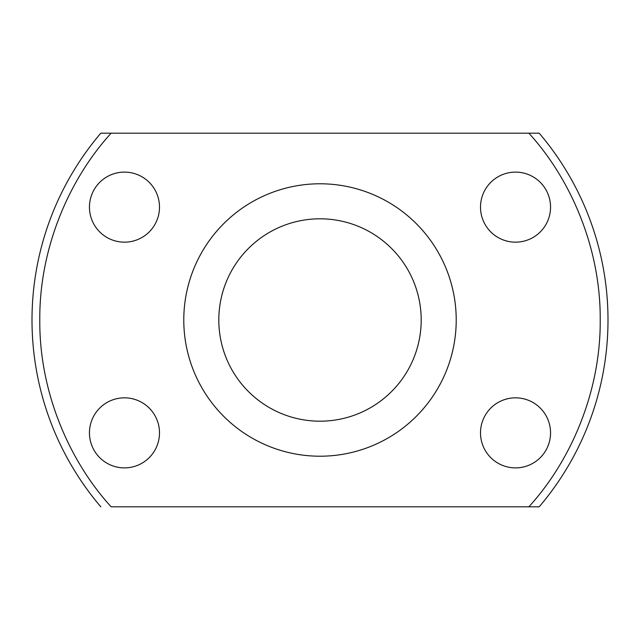 <?xml version="1.0" encoding="UTF-8"?>
<svg xmlns="http://www.w3.org/2000/svg" width="640" height="640" viewBox="0 0 640 640"><rect width="100%" height="100%" fill="white"/><g stroke="black" fill="none" stroke-linecap="round" stroke-linejoin="round"><path stroke-width="0.96" d="M456.216 320A136.216 136.216 0 0 1 320 456.216A136.216 136.216 0 0 1 183.784 320A136.216 136.216 0 0 1 320 183.784A136.216 136.216 0 0 1 456.216 320M421.192 320A101.192 101.192 0 0 0 320 218.808A101.192 101.192 0 0 0 218.808 320A101.192 101.192 0 0 0 320 421.192A101.192 101.192 0 0 0 421.192 320M124.472 467.888A35.024 35.024 0 0 1 89.448 432.864A35.024 35.024 0 0 1 124.472 397.84A35.024 35.024 0 0 1 159.496 432.864A35.024 35.024 0 0 1 124.472 467.888M124.472 242.16A35.024 35.024 0 0 1 89.448 207.136A35.024 35.024 0 0 1 124.472 172.112A35.024 35.024 0 0 1 159.496 207.136A35.024 35.024 0 0 1 124.472 242.16M515.528 242.16A35.024 35.024 0 0 1 480.504 207.136A35.024 35.024 0 0 1 515.528 172.112A35.024 35.024 0 0 1 550.552 207.136A35.024 35.024 0 0 1 515.528 242.16M515.528 467.888A35.024 35.024 0 0 1 480.504 432.864A35.024 35.024 0 0 1 515.528 397.84A35.024 35.024 0 0 1 550.552 432.864A35.024 35.024 0 0 1 515.528 467.888M320 183.784A136.216 136.216 0 0 0 183.784 320A136.216 136.216 0 0 0 320 456.216A136.216 136.216 0 0 0 456.216 320A136.216 136.216 0 0 0 320 183.784M320 218.808A101.192 101.192 0 0 0 218.808 320A101.192 101.192 0 0 0 320 421.192A101.192 101.192 0 0 0 421.192 320A101.192 101.192 0 0 0 320 218.808M536.592 506.808L111.136 506.808C69.28 461.024 39.248 391.888 39.784 320C39.248 248.112 69.28 178.976 111.136 133.192L537.176 133.192M111.136 133.192L100.808 133.192A288 288 0 0 0 100.808 506.808A288 288 0 0 1 100.808 133.192M539.192 133.192L528.864 133.192C570.72 178.976 600.752 248.112 600.216 320C600.752 391.888 570.72 461.024 528.864 506.808L539.192 506.808A288 288 0 0 0 539.192 133.192A288 288 0 0 1 539.192 506.808"/></g></svg>
